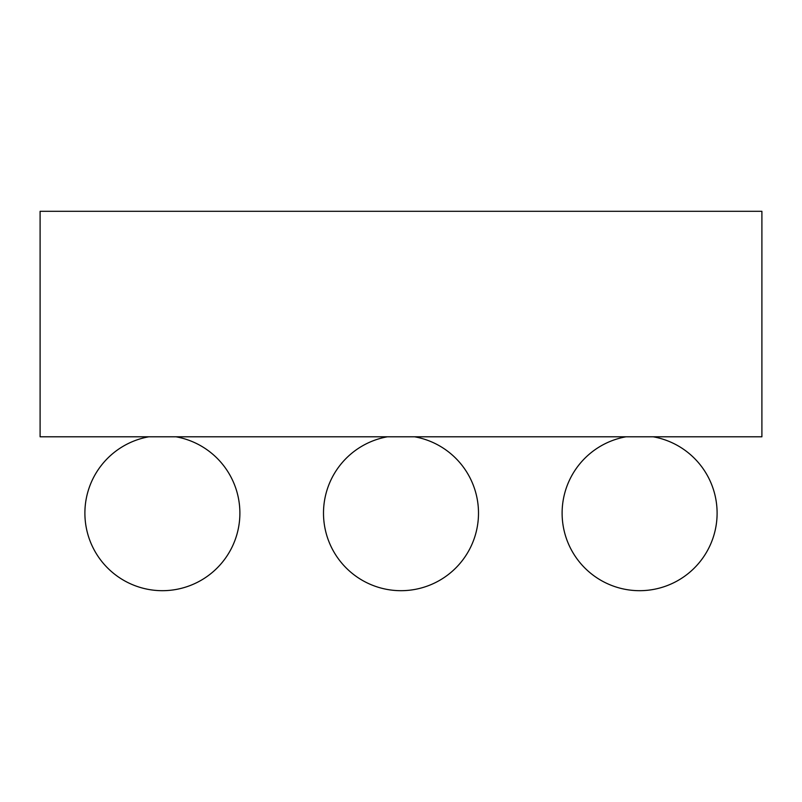 <?xml version="1.0" encoding="UTF-8"?>
<svg xmlns="http://www.w3.org/2000/svg" width="802" height="802" viewBox="0 0 802 802"><rect width="100%" height="100%" fill="white"/><g stroke="black" fill="none" stroke-linecap="round" stroke-linejoin="round"><path stroke-width="1.2" d="M653.159 436.789A77.553 77.553 0 0 1 639.615 590.693A77.553 77.553 0 0 1 626.061 436.789M414.554 436.789A77.553 77.553 0 0 1 401 590.693A77.553 77.553 0 0 1 387.446 436.789M175.939 436.789A77.553 77.553 0 0 1 162.385 590.693A77.553 77.553 0 0 1 148.841 436.789M40.1 211.307L761.9 211.307L761.9 436.789L40.1 436.789L40.1 211.307"/></g></svg>
